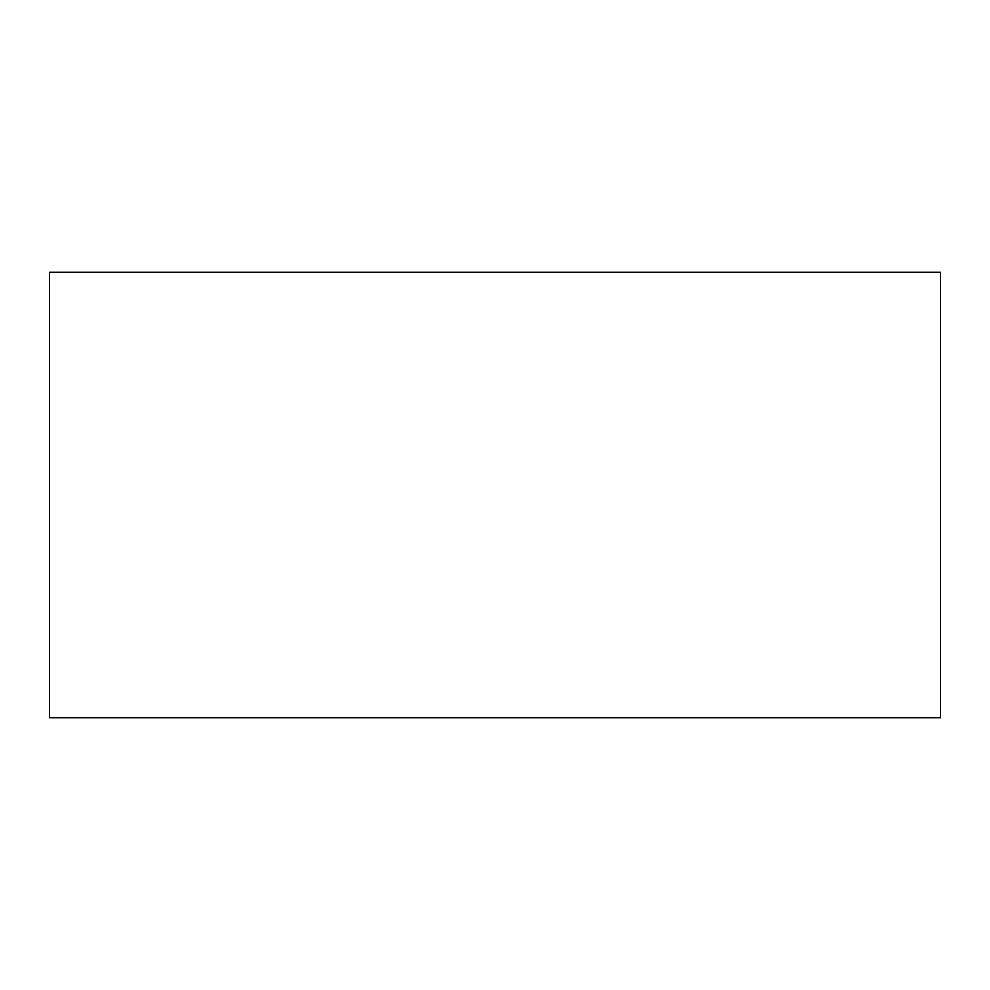 <?xml version="1.0" encoding="UTF-8"?>
<svg xmlns="http://www.w3.org/2000/svg" width="990" height="990" viewBox="0 0 990 990"><rect width="100%" height="100%" fill="white"/><g stroke="black" fill="none" stroke-linecap="round" stroke-linejoin="round"><path stroke-width="1.49" d="M49.5 272.25L49.5 717.75L940.5 717.75L940.5 272.25L49.5 272.25"/></g></svg>
